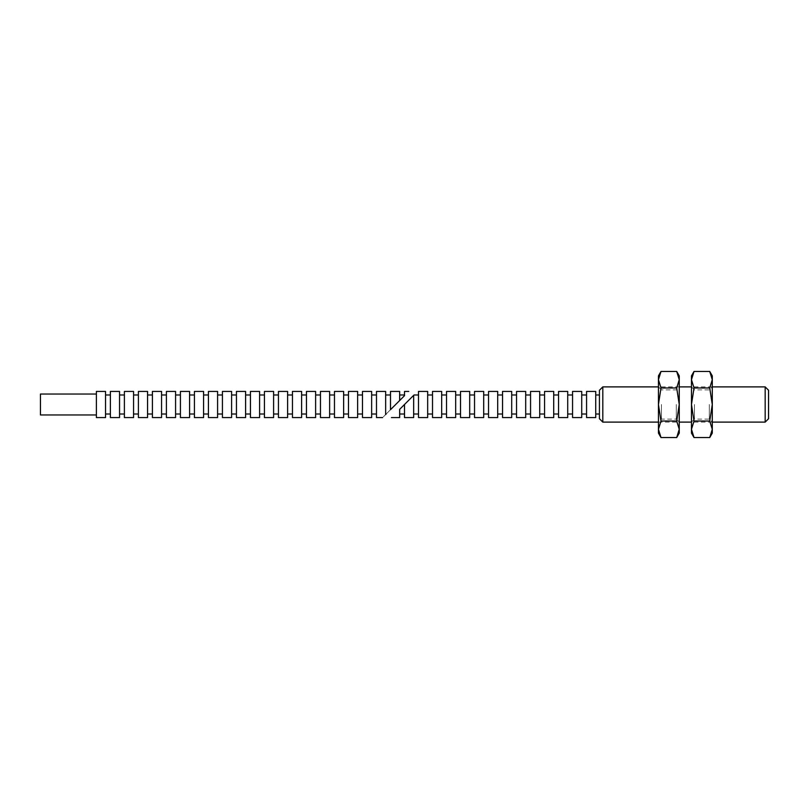 <?xml version="1.0" encoding="UTF-8"?>
<svg xmlns="http://www.w3.org/2000/svg" width="809" height="809" viewBox="0 0 809 809"><rect width="100%" height="100%" fill="white"/><g stroke="black" fill="none" stroke-linecap="round" stroke-linejoin="round"><path stroke-width="0.61" stroke-dasharray="4.04 3.03" d="M399.656 391.425L399.656 400.536L390.494 409.698C384.963 415.229 384.963 415.229 390.494 409.698L390.494 391.425M385.65 391.425L385.65 414.542C381.676 418.516 381.676 418.516 385.65 414.542M376.488 391.425L376.488 417.575M371.644 391.425L371.644 417.575M362.483 391.425L362.483 417.575M357.639 391.425L357.639 417.575M348.477 391.425L348.477 417.575M343.633 391.425L343.633 417.575M334.471 391.425L334.471 417.575M329.627 391.425L329.627 417.575M320.465 391.425L320.465 417.575M315.621 391.425L315.621 417.575M306.459 391.425L306.459 417.575M301.615 391.425L301.615 417.575M292.453 391.425L292.453 417.575M287.61 391.425L287.61 417.575M278.448 391.425L278.448 417.575M273.604 391.425L273.604 417.575M264.442 391.425L264.442 417.575M259.598 391.425L259.598 417.575M250.446 391.425L250.446 417.575M245.592 391.425L245.592 417.575M236.44 391.425L236.44 417.575M231.596 391.425L231.596 417.575M222.435 391.425L222.435 417.575M217.591 391.425L217.591 417.575M208.429 391.425L208.429 417.575M203.585 391.425L203.585 417.575M194.423 391.425L194.423 417.575M189.579 391.425L189.579 417.575M180.417 391.425L180.417 417.575M175.573 391.425L175.573 417.575M166.411 391.425L166.411 417.575M161.567 391.425L161.567 417.575M152.405 391.425L152.405 417.575M147.562 391.425L147.562 417.575M138.4 391.425L138.4 417.575M133.556 391.425L133.556 417.575M124.394 391.425L124.394 417.575M119.55 391.425L119.55 417.575M110.388 391.425L110.388 417.575M105.544 391.425L105.544 417.575M96.382 391.425L96.382 417.575M40.45 394.044L40.45 414.956M105.544 404.5L105.544 414.016L105.544 404.5M119.55 404.5L119.55 414.016L119.55 404.5M133.556 404.5L133.556 414.016L133.556 404.5M147.562 404.5L147.562 414.016L147.562 404.5M161.567 404.5L161.567 414.016L161.567 404.5M175.573 404.5L175.573 414.016L175.573 404.5M189.579 404.5L189.579 414.016L189.579 404.5M203.585 404.5L203.585 414.016L203.585 404.5M217.591 404.5L217.591 414.016L217.591 404.5M231.596 404.5L231.596 414.016L231.596 404.5M245.592 404.5L245.592 414.016L245.592 404.5M259.598 404.5L259.598 414.016L259.598 404.5M273.604 404.5L273.604 414.016L273.604 404.5M287.61 404.5L287.61 414.016L287.61 404.5M301.615 404.5L301.615 414.016L301.615 404.5M315.621 404.5L315.621 414.016L315.621 404.5M329.627 404.5L329.627 414.016L329.627 404.5M343.633 404.5L343.633 414.016L343.633 404.5M357.639 404.5L357.639 414.016L357.639 404.5M371.644 404.5L371.644 414.016L371.644 404.5M385.65 404.5L385.65 414.016L385.65 404.5M399.656 400.536L399.656 394.984L399.656 400.536L404.5 395.692L404.5 391.425M676.698 437.558L679.247 429.296L676.698 421.024L679.247 404.5L679.247 433.128M676.273 404.5L676.273 419.133L676.273 404.5M661.428 404.5L661.428 419.133L661.428 404.5M658.445 375.872L658.445 422.116L658.445 404.5L661.004 421.024L658.445 429.296L661.004 437.558M661.004 371.442L658.445 379.704L661.004 387.976L658.445 404.5L658.445 386.884L658.445 433.128M679.247 375.872L679.247 379.704L676.698 371.442M679.247 379.704L679.247 404.5L679.247 386.884L679.247 404.5L676.698 387.976L679.247 379.704M676.698 421.024L661.004 421.024M676.698 387.976L661.004 387.976M768.55 390.262L768.55 418.738M765.172 386.884L765.172 422.116M602.806 386.884L602.806 422.116M599.429 390.262L599.429 418.738M595.727 391.425L595.727 417.575M586.565 391.425L586.565 417.575M581.722 391.425L581.722 417.575M572.56 391.425L572.56 417.575M567.716 391.425L567.716 417.575M558.554 391.425L558.554 417.575M553.71 391.425L553.71 417.575M544.558 391.425L544.558 417.575M539.704 391.425L539.704 417.575M530.552 391.425L530.552 417.575M525.698 391.425L525.698 417.575M516.547 391.425L516.547 417.575M511.703 391.425L511.703 417.575M502.541 391.425L502.541 417.575M497.697 391.425L497.697 417.575M488.535 391.425L488.535 417.575M483.691 391.425L483.691 417.575M474.529 391.425L474.529 417.575M469.685 391.425L469.685 417.575M460.523 391.425L460.523 417.575M455.679 391.425L455.679 417.575M446.517 391.425L446.517 417.575M441.674 391.425L441.674 417.575M432.512 391.425L432.512 417.575M427.668 391.425L427.668 417.575M418.506 391.425L418.506 417.575M399.656 417.575L399.656 409.344L399.656 414.016L399.656 409.344L413.662 395.338L413.662 417.575M404.5 404.5L404.5 417.575M413.662 404.5L413.662 414.016L413.662 404.5M427.668 404.5L427.668 414.016L427.668 404.5M441.674 404.5L441.674 414.016L441.674 404.5M455.679 404.5L455.679 414.016L455.679 404.5M469.685 404.5L469.685 414.016L469.685 404.5M483.691 404.5L483.691 414.016L483.691 404.5M497.697 404.5L497.697 414.016L497.697 404.5M511.703 404.5L511.703 414.016L511.703 404.5M525.698 404.5L525.698 414.016L525.698 404.5M539.704 404.5L539.704 414.016L539.704 404.5M553.71 404.5L553.71 414.016L553.71 404.5M567.716 404.5L567.716 414.016L567.716 404.5M581.722 404.5L581.722 414.016L581.722 404.5M595.727 404.5L595.727 414.016L595.727 404.5M709.726 437.558L712.284 429.296L709.726 421.024L712.284 404.5L712.284 433.128M709.301 404.5L709.301 419.133L709.301 404.5M694.456 404.5L694.456 419.133L694.456 404.5M691.473 375.872L691.473 422.116L691.473 404.5L694.031 421.024L691.473 429.296L694.031 437.558M694.031 371.442L691.473 379.704L694.031 387.976L691.473 404.5L691.473 386.884L691.473 433.128M712.284 375.872L712.284 379.704L709.726 371.442M712.284 379.704L712.284 404.5L712.284 386.884L712.284 404.5L709.726 387.976L712.284 379.704M709.726 421.024L694.031 421.024M709.726 387.976L694.031 387.976M676.273 419.133L679.247 422.116L658.445 422.116L661.428 419.133L676.273 419.133M661.428 389.867L658.445 386.884L679.247 386.884L676.273 389.867L661.428 389.867M712.284 386.884L691.473 386.884L694.456 389.867L709.301 389.867L712.284 386.884M712.284 422.116L691.473 422.116L694.456 419.133L709.301 419.133L712.284 422.116"/><path stroke-width="1.21" d="M399.656 400.536L390.494 409.698C384.963 415.229 384.963 415.229 390.494 409.698L390.494 391.425L399.656 391.425L399.656 400.536L404.5 395.692L404.5 391.425L408.767 391.425M385.65 414.542C381.676 418.516 381.676 418.516 385.65 414.542L385.65 391.425L376.488 391.425L376.488 417.575L382.606 417.575M371.644 404.5L371.644 391.425L362.483 391.425L362.483 417.575L371.644 417.575L371.644 404.5M357.639 404.5L357.639 391.425L348.477 391.425L348.477 417.575L357.639 417.575L357.639 404.5M343.633 404.5L343.633 391.425L334.471 391.425L334.471 417.575L343.633 417.575L343.633 404.5M329.627 404.5L329.627 391.425L320.465 391.425L320.465 417.575L329.627 417.575L329.627 404.5M315.621 404.5L315.621 391.425L306.459 391.425L306.459 417.575L315.621 417.575L315.621 404.5M301.615 404.5L301.615 391.425L292.453 391.425L292.453 417.575L301.615 417.575L301.615 404.5M287.61 404.5L287.61 391.425L278.448 391.425L278.448 417.575L287.61 417.575L287.61 404.5M273.604 404.5L273.604 391.425L264.442 391.425L264.442 417.575L273.604 417.575L273.604 404.5M259.598 404.5L259.598 391.425L250.446 391.425L250.446 417.575L259.598 417.575L259.598 404.5M245.592 404.5L245.592 391.425L236.44 391.425L236.44 417.575L245.592 417.575L245.592 404.5M231.596 404.5L231.596 391.425L222.435 391.425L222.435 417.575L231.596 417.575L231.596 404.5M217.591 404.5L217.591 391.425L208.429 391.425L208.429 417.575L217.591 417.575L217.591 404.5M203.585 404.5L203.585 391.425L194.423 391.425L194.423 417.575L203.585 417.575L203.585 404.5M189.579 404.5L189.579 391.425L180.417 391.425L180.417 417.575L189.579 417.575L189.579 404.5M175.573 404.5L175.573 391.425L166.411 391.425L166.411 417.575L175.573 417.575L175.573 404.5M161.567 404.5L161.567 391.425L152.405 391.425L152.405 417.575L161.567 417.575L161.567 404.5M147.562 404.5L147.562 391.425L138.4 391.425L138.4 417.575L147.562 417.575L147.562 404.5M133.556 404.5L133.556 391.425L124.394 391.425L124.394 417.575L133.556 417.575L133.556 404.5M119.55 404.5L119.55 391.425L110.388 391.425L110.388 417.575L119.55 417.575L119.55 404.5M105.544 404.5L105.544 391.425L96.382 391.425L96.382 417.575L105.544 417.575L105.544 404.5M96.382 414.956L40.45 414.956L40.45 394.044L96.382 394.044M404.5 395.692C410.052 390.14 410.052 390.14 404.5 395.692C410.052 390.14 410.052 390.14 404.5 395.692M661.004 437.558L658.445 429.296L658.445 375.872L661.004 371.442L658.445 379.704L661.004 387.976L658.445 404.5L661.004 421.024L658.445 429.296L658.445 433.128L661.004 437.558L676.698 437.558L679.247 429.296L679.247 375.872L676.698 371.442L679.247 379.704L676.698 387.976L679.247 404.5L676.698 421.024L679.247 429.296L679.247 433.128L676.698 437.558M676.698 387.976L661.004 387.976M676.698 371.442L661.004 371.442M676.698 421.024L661.004 421.024M765.172 386.884L765.172 422.116L768.55 418.738L768.55 390.262L765.172 386.884L712.284 386.884M602.806 386.884L599.429 390.262L599.429 418.738L602.806 422.116L602.806 386.884L658.445 386.884M595.727 404.5L595.727 391.425L586.565 391.425L586.565 417.575L595.727 417.575L595.727 404.5M581.722 404.5L581.722 391.425L572.56 391.425L572.56 417.575L581.722 417.575L581.722 404.5M567.716 404.5L567.716 391.425L558.554 391.425L558.554 417.575L567.716 417.575L567.716 404.5M553.71 404.5L553.71 391.425L544.558 391.425L544.558 417.575L553.71 417.575L553.71 404.5M539.704 404.5L539.704 391.425L530.552 391.425L530.552 417.575L539.704 417.575L539.704 404.5M525.698 404.5L525.698 391.425L516.547 391.425L516.547 417.575L525.698 417.575L525.698 404.5M511.703 404.5L511.703 391.425L502.541 391.425L502.541 417.575L511.703 417.575L511.703 404.5M497.697 404.5L497.697 391.425L488.535 391.425L488.535 417.575L497.697 417.575L497.697 404.5M483.691 404.5L483.691 391.425L474.529 391.425L474.529 417.575L483.691 417.575L483.691 404.5M469.685 404.5L469.685 391.425L460.523 391.425L460.523 417.575L469.685 417.575L469.685 404.5M455.679 404.5L455.679 391.425L446.517 391.425L446.517 417.575L455.679 417.575L455.679 404.5M441.674 404.5L441.674 391.425L432.512 391.425L432.512 417.575L441.674 417.575L441.674 404.5M427.668 404.5L427.668 391.425L418.506 391.425L418.506 417.575L427.668 417.575L427.668 404.5M404.5 404.5L404.5 417.575L413.662 417.575L413.662 395.338L399.656 409.344C389.301 419.699 389.301 419.699 399.656 409.344C389.301 419.699 389.301 419.699 399.656 409.344L399.656 417.575L391.425 417.575M694.031 437.558L691.473 429.296L691.473 375.872L694.031 371.442L691.473 379.704L694.031 387.976L691.473 404.5L694.031 421.024L691.473 429.296L691.473 433.128L694.031 437.558L709.726 437.558L712.284 429.296L712.284 375.872L709.726 371.442L712.284 379.704L709.726 387.976L712.284 404.5L709.726 421.024L712.284 429.296L712.284 433.128L709.726 437.558M709.726 387.976L694.031 387.976M709.726 371.442L694.031 371.442M709.726 421.024L694.031 421.024M390.494 394.984L385.65 394.984M376.488 394.984L371.644 394.984M362.483 394.984L357.639 394.984M348.477 394.984L343.633 394.984M334.471 394.984L329.627 394.984M320.465 394.984L315.621 394.984M306.459 394.984L301.615 394.984M292.453 394.984L287.61 394.984M278.448 394.984L273.604 394.984M264.442 394.984L259.598 394.984M250.446 394.984L245.592 394.984M236.44 394.984L231.596 394.984M222.435 394.984L217.591 394.984M208.429 394.984L203.585 394.984M194.423 394.984L189.579 394.984M180.417 394.984L175.573 394.984M166.411 394.984L161.567 394.984M152.405 394.984L147.562 394.984M138.4 394.984L133.556 394.984M124.394 394.984L119.55 394.984M110.388 394.984L105.544 394.984M110.388 414.016L105.544 414.016M124.394 414.016L119.55 414.016M138.4 414.016L133.556 414.016M152.405 414.016L147.562 414.016M166.411 414.016L161.567 414.016M180.417 414.016L175.573 414.016M194.423 414.016L189.579 414.016M208.429 414.016L203.585 414.016M222.435 414.016L217.591 414.016M236.44 414.016L231.596 414.016M250.446 414.016L245.592 414.016M264.442 414.016L259.598 414.016M278.448 414.016L273.604 414.016M292.453 414.016L287.61 414.016M306.459 414.016L301.615 414.016M320.465 414.016L315.621 414.016M334.471 414.016L329.627 414.016M348.477 414.016L343.633 414.016M362.483 414.016L357.639 414.016M376.488 414.016L371.644 414.016M386.176 414.016L385.65 414.016M404.5 394.984L399.656 394.984M691.473 386.884L679.247 386.884M599.429 394.984L595.727 394.984M586.565 394.984L581.722 394.984M572.56 394.984L567.716 394.984M558.554 394.984L553.71 394.984M544.558 394.984L539.704 394.984M530.552 394.984L525.698 394.984M516.547 394.984L511.703 394.984M502.541 394.984L497.697 394.984M488.535 394.984L483.691 394.984M474.529 394.984L469.685 394.984M460.523 394.984L455.679 394.984M446.517 394.984L441.674 394.984M432.512 394.984L427.668 394.984M418.506 394.984L414.016 394.984M404.5 414.016L399.656 414.016M418.506 414.016L413.662 414.016M432.512 414.016L427.668 414.016M446.517 414.016L441.674 414.016M460.523 414.016L455.679 414.016M474.529 414.016L469.685 414.016M488.535 414.016L483.691 414.016M502.541 414.016L497.697 414.016M516.547 414.016L511.703 414.016M530.552 414.016L525.698 414.016M544.558 414.016L539.704 414.016M558.554 414.016L553.71 414.016M572.56 414.016L567.716 414.016M586.565 414.016L581.722 414.016M599.429 414.016L595.727 414.016M765.172 422.116L712.284 422.116M691.473 422.116L679.247 422.116M658.445 422.116L602.806 422.116"/></g></svg>
